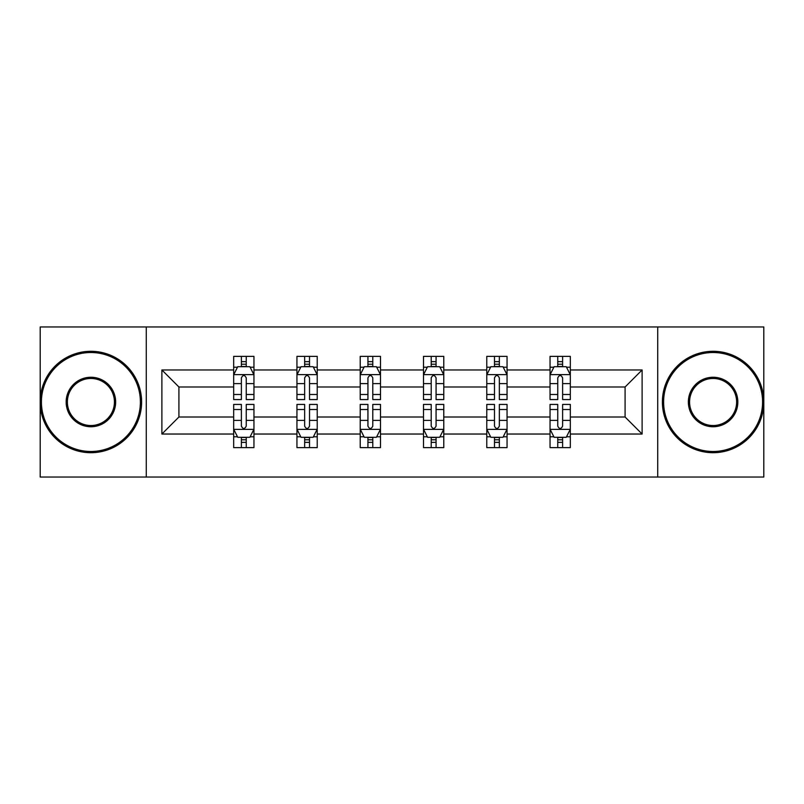 <?xml version="1.0" encoding="UTF-8"?>
<svg xmlns="http://www.w3.org/2000/svg" width="804" height="804" viewBox="0 0 804 804"><rect width="100%" height="100%" fill="white"/><g stroke="black" fill="none" stroke-linecap="round" stroke-linejoin="round"><path stroke-width="1.21" d="M657.732 477.033L763.8 477.033L763.8 326.967L657.732 326.967L657.732 477.033L146.268 477.033L146.268 326.967L40.2 326.967L40.2 477.033L146.268 477.033M570.327 434.039L570.327 417.005L625.08 417.005L642.115 434.039L570.327 434.039L570.327 447.627L562.619 447.627L562.619 437.286M657.732 326.967L146.268 326.967M550.047 434.039L507.053 434.039L507.053 417.005L550.047 417.005L550.047 447.627L570.327 447.627L570.327 436.803L566.519 436.803M507.053 434.039L507.053 447.627L499.344 447.627L499.344 437.286M486.772 434.039L443.778 434.039L443.778 417.005L486.772 417.005L486.772 447.627L507.053 447.627L507.053 436.803L503.244 436.803M443.778 434.039L443.778 447.627L436.069 447.627L436.069 437.286M423.497 434.039L380.503 434.039L380.503 417.005L423.497 417.005L423.497 447.627L443.778 447.627L443.778 436.803L439.969 436.803M380.503 434.039L380.503 447.627L372.795 447.627L372.795 437.286M360.222 434.039L317.228 434.039L317.228 417.005L360.222 417.005L360.222 447.627L380.503 447.627L380.503 436.803L376.694 436.803M317.228 434.039L317.228 447.627L309.52 447.627L309.52 437.286M296.947 434.039L253.953 434.039L253.953 417.005L296.947 417.005L296.947 447.627L317.228 447.627L317.228 436.803L313.419 436.803M253.953 434.039L253.953 447.627L246.245 447.627L246.245 437.286M233.673 434.039L161.885 434.039L161.885 369.961L233.673 369.961L233.673 386.995L178.92 386.995L178.92 417.005L233.673 417.005L233.673 447.627L253.953 447.627L253.953 436.803L250.144 436.803M237.481 367.197L233.673 367.197L233.673 356.373L233.673 369.961M241.381 366.714L241.381 356.373L233.673 356.373L253.953 356.373L253.953 369.961L296.947 369.961L296.947 356.373L317.228 356.373L317.228 369.961L360.222 369.961L360.222 356.373L380.503 356.373L380.503 369.961L423.497 369.961L423.497 356.373L443.778 356.373L443.778 369.961L486.772 369.961L486.772 356.373L507.053 356.373L507.053 369.961L550.047 369.961L550.047 356.373L570.327 356.373L570.327 369.961L642.115 369.961L642.115 434.039M550.047 369.961L550.047 386.995L507.053 386.995L507.053 369.961M486.772 369.961L486.772 386.995L443.778 386.995L443.778 369.961M423.497 369.961L423.497 386.995L380.503 386.995L380.503 369.961M360.222 369.961L360.222 386.995L317.228 386.995L317.228 369.961M296.947 369.961L296.947 386.995L253.953 386.995L253.953 369.961M161.885 369.961L178.92 386.995M625.08 417.005L625.08 386.995L570.327 386.995L570.327 369.961M557.755 366.513L562.619 366.513M494.48 366.513L499.344 366.513M431.205 366.513L436.069 366.513M367.93 366.513L372.795 366.513M304.656 366.513L309.52 366.513M241.381 366.513L246.245 366.513M241.381 437.487L246.245 437.487M304.656 437.487L309.52 437.487M367.93 437.487L372.795 437.487M431.205 437.487L436.069 437.487M494.48 437.487L499.344 437.487M557.755 437.487L562.619 437.487M178.92 417.005L161.885 434.039M642.115 369.961L625.08 386.995M246.245 361.639L241.381 361.639M233.673 394.483L233.673 399.568L241.381 399.568L241.381 394.483L233.673 394.483L233.673 386.995M253.953 386.995L253.953 399.568L246.245 399.568L246.245 377.87C244.627 374.744 243.009 374.744 241.381 377.87L241.381 394.483M250.144 367.197L253.953 367.197L253.953 356.373L246.245 356.373L246.245 366.714M253.953 374.825L249.893 366.714L237.733 366.714L233.673 374.825M241.381 442.361L246.245 442.361M253.953 409.517L253.953 404.432L246.245 404.432L246.245 409.517L253.953 409.517L253.953 417.005M233.673 417.005L233.673 404.432L241.381 404.432L241.381 426.13C242.999 429.256 244.627 429.256 246.245 426.13L246.245 409.517M237.481 436.803L233.673 436.803L233.673 447.627L241.381 447.627L241.381 437.286M233.673 429.175L237.733 437.286L249.893 437.286L253.953 429.175M90.902 352.514A49.486 49.486 0 0 0 41.416 402A49.486 49.486 0 0 0 90.902 451.486A49.486 49.486 0 0 0 140.388 402A49.486 49.486 0 0 0 90.902 352.514M90.902 452.702A50.702 50.702 0 0 1 40.2 402A50.702 50.702 0 0 1 90.902 351.298A50.702 50.702 0 0 1 141.605 402A50.702 50.702 0 0 1 90.902 452.702M90.902 377.257A24.743 24.743 0 0 1 115.645 402A24.743 24.743 0 0 1 90.902 426.743A24.743 24.743 0 0 1 66.159 402A24.743 24.743 0 0 1 90.902 377.257M90.902 425.527A23.527 23.527 0 0 0 114.429 402A23.527 23.527 0 0 0 90.902 378.473A23.527 23.527 0 0 0 67.375 402A23.527 23.527 0 0 0 90.902 425.527M713.098 352.514A49.486 49.486 0 0 0 663.612 402A49.486 49.486 0 0 0 713.098 451.486A49.486 49.486 0 0 0 762.584 402A49.486 49.486 0 0 0 713.098 352.514M713.098 452.702A50.702 50.702 0 0 1 662.395 402A50.702 50.702 0 0 1 713.098 351.298A50.702 50.702 0 0 1 763.8 402A50.702 50.702 0 0 1 713.098 452.702M713.098 377.257A24.743 24.743 0 0 1 737.841 402A24.743 24.743 0 0 1 713.098 426.743A24.743 24.743 0 0 1 688.355 402A24.743 24.743 0 0 1 713.098 377.257M713.098 425.527A23.527 23.527 0 0 0 736.625 402A23.527 23.527 0 0 0 713.098 378.473A23.527 23.527 0 0 0 689.571 402A23.527 23.527 0 0 0 713.098 425.527M309.52 361.639L304.656 361.639M300.756 367.197L296.947 367.197L296.947 356.373L304.656 356.373L304.656 366.714M296.947 394.483L296.947 399.568L304.656 399.568L304.656 394.483L296.947 394.483L296.947 386.995M317.228 386.995L317.228 399.568L309.52 399.568L309.52 377.87C307.902 374.744 306.284 374.744 304.656 377.87L304.656 394.483M313.419 367.197L317.228 367.197L317.228 356.373L309.52 356.373L309.52 366.714M317.228 374.825L313.168 366.714L301.008 366.714L296.947 374.825M372.795 361.639L367.93 361.639M364.031 367.197L360.222 367.197L360.222 356.373L367.93 356.373L367.93 366.714M360.222 394.483L360.222 399.568L367.93 399.568L367.93 394.483L360.222 394.483L360.222 386.995M380.503 386.995L380.503 399.568L372.795 399.568L372.795 377.87C371.177 374.744 369.559 374.744 367.93 377.87L367.93 394.483M376.694 367.197L380.503 367.197L380.503 356.373L372.795 356.373L372.795 366.714M380.503 374.825L376.443 366.714L364.282 366.714L360.222 374.825M304.656 442.361L309.52 442.361M317.228 409.517L317.228 404.432L309.52 404.432L309.52 409.517L317.228 409.517L317.228 417.005M296.947 417.005L296.947 404.432L304.656 404.432L304.656 426.13C306.274 429.256 307.902 429.256 309.52 426.13L309.52 409.517M300.756 436.803L296.947 436.803L296.947 447.627L304.656 447.627L304.656 437.286M296.947 429.175L301.008 437.286L313.168 437.286L317.228 429.175M367.93 442.361L372.795 442.361M380.503 409.517L380.503 404.432L372.795 404.432L372.795 409.517L380.503 409.517L380.503 417.005M360.222 417.005L360.222 404.432L367.93 404.432L367.93 426.13C369.549 429.256 371.177 429.256 372.795 426.13L372.795 409.517M364.031 436.803L360.222 436.803L360.222 447.627L367.93 447.627L367.93 437.286M360.222 429.175L364.282 437.286L376.443 437.286L380.503 429.175M436.069 361.639L431.205 361.639M427.306 367.197L423.497 367.197L423.497 356.373L431.205 356.373L431.205 366.714M423.497 394.483L423.497 399.568L431.205 399.568L431.205 394.483L423.497 394.483L423.497 386.995M443.778 386.995L443.778 399.568L436.069 399.568L436.069 377.87C434.451 374.744 432.823 374.744 431.205 377.87L431.205 394.483M439.969 367.197L443.778 367.197L443.778 356.373L436.069 356.373L436.069 366.714M443.778 374.825L439.718 366.714L427.557 366.714L423.497 374.825M431.205 442.361L436.069 442.361M443.778 409.517L443.778 404.432L436.069 404.432L436.069 409.517L443.778 409.517L443.778 417.005M423.497 417.005L423.497 404.432L431.205 404.432L431.205 426.13C432.823 429.256 434.441 429.256 436.069 426.13L436.069 409.517M427.306 436.803L423.497 436.803L423.497 447.627L431.205 447.627L431.205 437.286M423.497 429.175L427.557 437.286L439.718 437.286L443.778 429.175M499.344 361.639L494.48 361.639M490.581 367.197L486.772 367.197L486.772 356.373L494.48 356.373L494.48 366.714M486.772 394.483L486.772 399.568L494.48 399.568L494.48 394.483L486.772 394.483L486.772 386.995M507.053 386.995L507.053 399.568L499.344 399.568L499.344 377.87C497.726 374.744 496.098 374.744 494.48 377.87L494.48 394.483M503.244 367.197L507.053 367.197L507.053 356.373L499.344 356.373L499.344 366.714M507.053 374.825L502.992 366.714L490.832 366.714L486.772 374.825M494.48 442.361L499.344 442.361M507.053 409.517L507.053 404.432L499.344 404.432L499.344 409.517L507.053 409.517L507.053 417.005M486.772 417.005L486.772 404.432L494.48 404.432L494.48 426.13C496.098 429.256 497.716 429.256 499.344 426.13L499.344 409.517M490.581 436.803L486.772 436.803L486.772 447.627L494.48 447.627L494.48 437.286M486.772 429.175L490.832 437.286L502.992 437.286L507.053 429.175M562.619 361.639L557.755 361.639M553.856 367.197L550.047 367.197L550.047 356.373L557.755 356.373L557.755 366.714M550.047 394.483L550.047 399.568L557.755 399.568L557.755 394.483L550.047 394.483L550.047 386.995M570.327 386.995L570.327 399.568L562.619 399.568L562.619 377.87C561.001 374.744 559.373 374.744 557.755 377.87L557.755 394.483M566.519 367.197L570.327 367.197L570.327 356.373L562.619 356.373L562.619 366.714M570.327 374.825L566.267 366.714L554.107 366.714L550.047 374.825M557.755 442.361L562.619 442.361M570.327 409.517L570.327 404.432L562.619 404.432L562.619 409.517L570.327 409.517L570.327 417.005M550.047 417.005L550.047 404.432L557.755 404.432L557.755 426.13C559.373 429.256 560.991 429.256 562.619 426.13L562.619 409.517M553.856 436.803L550.047 436.803L550.047 447.627L557.755 447.627L557.755 437.286M550.047 429.175L554.107 437.286L566.267 437.286L570.327 429.175M253.853 374.624L233.773 374.624M253.953 394.483L246.245 394.483M241.381 383.608L233.673 383.608M253.953 383.608L246.245 383.608M246.245 364.222L241.381 364.222M233.773 429.376L253.853 429.376M233.673 409.517L241.381 409.517M246.245 420.391L253.953 420.391M233.673 420.391L241.381 420.391M241.381 439.778L246.245 439.778M317.128 374.624L297.048 374.624M317.228 394.483L309.52 394.483M304.656 383.608L296.947 383.608M317.228 383.608L309.52 383.608M309.52 364.222L304.656 364.222M380.403 374.624L360.323 374.624M380.503 394.483L372.795 394.483M367.93 383.608L360.222 383.608M380.503 383.608L372.795 383.608M372.795 364.222L367.93 364.222M297.048 429.376L317.128 429.376M296.947 409.517L304.656 409.517M309.52 420.391L317.228 420.391M296.947 420.391L304.656 420.391M304.656 439.778L309.52 439.778M360.323 429.376L380.403 429.376M360.222 409.517L367.93 409.517M372.795 420.391L380.503 420.391M360.222 420.391L367.93 420.391M367.93 439.778L372.795 439.778M443.677 374.624L423.597 374.624M443.778 394.483L436.069 394.483M431.205 383.608L423.497 383.608M443.778 383.608L436.069 383.608M436.069 364.222L431.205 364.222M423.597 429.376L443.677 429.376M423.497 409.517L431.205 409.517M436.069 420.391L443.778 420.391M423.497 420.391L431.205 420.391M431.205 439.778L436.069 439.778M506.952 374.624L486.872 374.624M507.053 394.483L499.344 394.483M494.48 383.608L486.772 383.608M507.053 383.608L499.344 383.608M499.344 364.222L494.48 364.222M486.872 429.376L506.952 429.376M486.772 409.517L494.48 409.517M499.344 420.391L507.053 420.391M486.772 420.391L494.48 420.391M494.48 439.778L499.344 439.778M570.227 374.624L550.147 374.624M570.327 394.483L562.619 394.483M557.755 383.608L550.047 383.608M570.327 383.608L562.619 383.608M562.619 364.222L557.755 364.222M550.147 429.376L570.227 429.376M550.047 409.517L557.755 409.517M562.619 420.391L570.327 420.391M550.047 420.391L557.755 420.391M557.755 439.778L562.619 439.778"/></g></svg>

